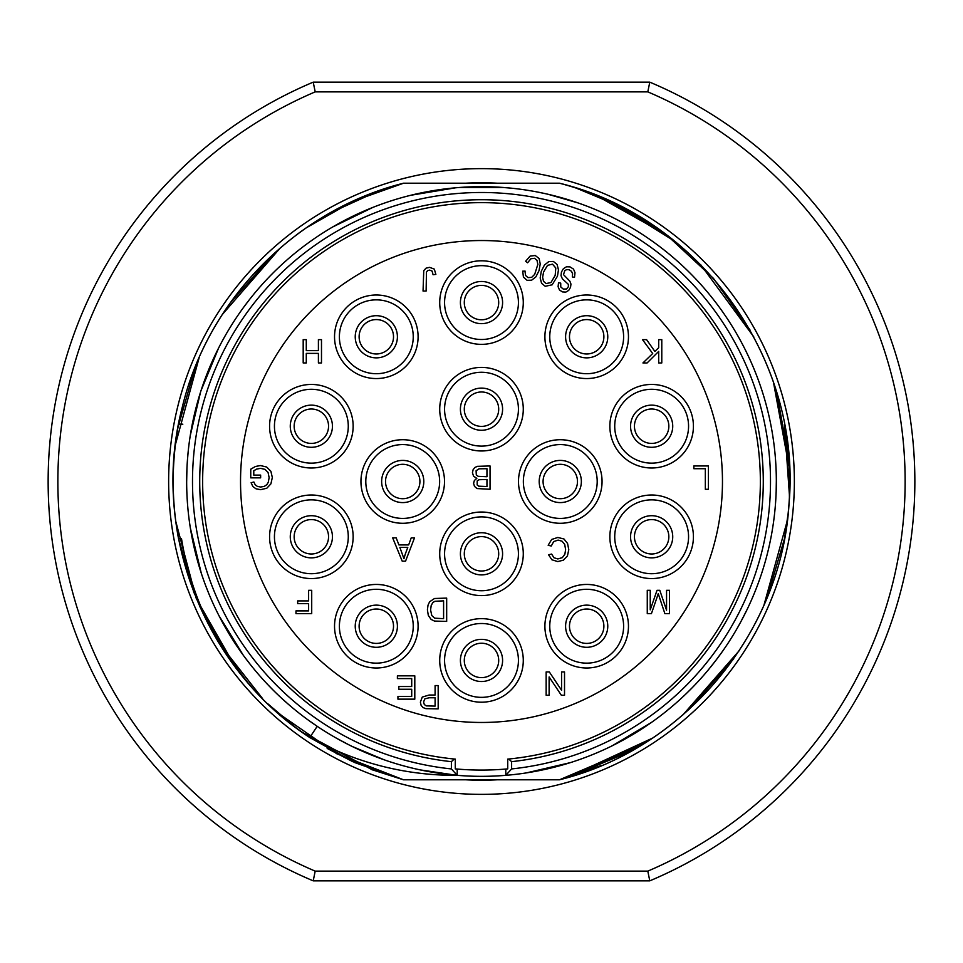 <?xml version="1.0" encoding="UTF-8"?>
<svg xmlns="http://www.w3.org/2000/svg" width="963" height="963" viewBox="0 0 963 963"><rect width="100%" height="100%" fill="white"/><g stroke="black" fill="none" stroke-linecap="round" stroke-linejoin="round"><path stroke-width="1.44" d="M451.382 761.661L451.382 768.931A289.008 289.008 0 0 1 192.889 466.417A289.008 289.008 0 0 1 481.5 192.492A289.008 289.008 0 0 1 770.111 466.417A289.008 289.008 0 0 1 511.618 768.931L511.618 761.661A281.774 281.774 0 0 0 762.877 466.417A281.774 281.774 0 0 0 481.5 199.726A281.774 281.774 0 0 0 200.123 466.417A281.774 281.774 0 0 0 451.382 761.661L454.295 759.025L455.27 759.121A278.861 278.861 0 0 1 454.295 759.025A278.861 278.861 0 0 1 202.639 481.5A278.861 278.861 0 0 1 481.5 202.639A278.861 278.861 0 0 1 760.361 481.5A278.861 278.861 0 0 1 508.705 759.025A278.861 278.861 0 0 1 507.73 759.121L507.73 768.883A288.575 288.575 0 0 1 455.27 768.883L455.27 759.121M451.382 768.931L457.208 775.335L457.208 769.052L455.27 768.883M481.5 722.467A240.967 240.967 0 0 0 722.467 481.5A240.967 240.967 0 0 0 481.5 240.533A240.967 240.967 0 0 0 240.533 481.5A240.967 240.967 0 0 0 481.5 722.467M511.618 761.661L508.705 759.025L507.73 759.121M507.73 768.883L505.792 769.052L505.792 775.335L511.618 768.931M505.792 769.052A288.575 288.575 0 0 1 457.208 769.052L457.22 775.335A294.834 294.834 0 0 0 732.687 327.119A294.834 294.834 0 0 0 230.313 327.119A294.834 294.834 0 0 0 457.208 775.335M187.616 457.919L187.929 454.211M190.409 528.35L192.299 538.823A294.834 294.834 0 0 0 193.142 542.976L191.998 537.294M337.556 738.802L349.713 745.242M352.061 746.397L384.237 759.831M420.289 769.906L457.232 775.384C405.182 775.552 356.021 762.925 309.749 737.538C203.289 668.262 149.891 529.193 182.416 406.663C208.213 299.096 296.496 210.09 403.509 183.211C364.339 193.539 328.564 210.837 296.171 235.092C328.383 210.921 364.158 193.623 403.509 183.211L442.414 183.211M288.443 704.338L281.581 698.199M250.717 664.976L245.071 657.645M208.815 593.605L205.986 586.455M187.376 461.072L188.074 452.742M195.946 408.095L197.523 402.221M228.4 330.285L231.602 325.049M258.541 288.587L261.792 284.879M410.852 195.26L455.547 187.809M500.868 187.304L510.896 188.134M538.281 192.191L545.732 193.744M664.169 250.079L667.19 252.487M729.4 321.895A294.834 294.834 0 0 0 727.847 319.511L730.098 322.978M746.313 351.892L749.768 359.187M765.344 401.764L766.355 405.435A294.834 294.834 0 0 0 756.22 374.463M776.334 480.645L776.166 491.491M771.146 536.56L770.015 542.193M759.289 580.304L757.712 584.613M746.879 609.952L740.86 621.713M716.291 659.824L709.021 669.008M691.639 688.304L686.186 693.697M651.253 722.563L612.275 745.747M570.24 762.66L526.4 772.892M740.33 622.7L738.152 626.6M722.972 650.675L715.774 660.498M685.74 694.13L680.901 698.669M332.741 226.943L372.693 207.478M415.246 194.213L426.356 191.866M459.327 187.496L503.914 187.52M547.995 194.261L577.764 202.832M465.538 779.789A298.723 298.723 0 0 0 497.462 779.789M497.462 183.211A298.723 298.723 0 0 0 465.55 183.211M435.745 772.759L422.336 770.34M563.764 184.354L559.491 183.211C699.066 216.94 802.059 358.669 789.01 503.914C781.535 632.655 683.947 749.286 559.491 779.789C684.007 749.298 781.571 632.595 789.022 503.866C802.035 358.633 699.102 216.94 559.491 183.211L403.509 183.211C296.52 210.115 208.237 299.084 182.428 406.651C149.903 529.181 203.313 668.238 309.749 737.538L317.212 726.319L309.087 720.661M273.588 690.555L267.87 684.705M243.206 655.117L218.95 615.658M201.219 572.973L190.361 528.049M186.666 481.632L186.918 469.438M190.289 435.408L200.533 392.158M200.99 390.725L218.589 348.076M243.001 308.16L248.887 300.336M271.121 274.937L273.444 272.601M351.387 756.677L358.38 759.181M371.574 769.557L403.509 779.801L559.491 779.789L642.465 744.459M309.749 737.538L296.171 727.908L268.027 703.965M262.598 698.608L218.625 642.586C199.955 610.169 187.592 575.585 181.513 538.823L178.564 538.823L193.828 592.353L218.481 642.345M178.901 424.177L178.564 424.177C171.39 462.469 171.39 500.688 178.564 538.823C171.378 500.387 171.378 462.18 178.564 424.177L182.826 424.177M673.281 240.088L666.829 235.104L623.494 207.839L576.307 188.122M481.512 183.211L559.491 183.211C598.456 193.443 634.244 210.741 666.829 235.092L595.182 194.899M277.693 712.861L336.809 753.764L403.509 779.789L352.013 761.312L304.705 734.083M179.455 424.177L180.093 424.177M181.513 538.823L178.552 538.823L176.843 528.88M273.516 253.931L229.868 303.345M195.272 366.963L177.938 427.584M306.102 227.93L352.867 201.303L403.509 183.223L471.593 183.211M482.812 183.211L520.61 183.211M567.965 777.442L630.621 751.345M689.484 709.069L733.686 658.848M767.451 596.747L784.436 538.823L788.131 513.64M789.142 461.494L776.888 393.181M749.996 329.984L713.378 278.307L666.829 235.128M176.518 526.689L177.385 532.238M199.522 606.112L227.473 656.224M247.419 682.153L251.114 686.378M495.006 183.211L520.273 183.211M636.495 214.966L611.132 201.749M224.174 651.313L247.395 682.117M301.84 732.061L372.512 769.919M646.438 741.992L566.003 778.008L652.095 738.32M674.967 241.436L612.552 202.423M327.191 748.432L352.903 761.721M565.401 778.176L634.521 749.166M682.827 714.991L739.379 650.482M764.044 604.872L787.325 520.586M789.576 469.739L773.554 382.696M753.716 336.773L700.534 264.512M639.131 216.519L593.316 194.165M378.76 190.794L329.888 213.028M280.402 247.816L222.333 314.504M199.148 357.706L175.386 444.689M175.784 521.452L196.296 598.589L235.706 667.648M520.911 779.789L442.149 779.789M168.633 481.5A312.867 312.867 0 0 0 481.5 794.367A312.867 312.867 0 0 0 794.367 481.5A312.867 312.867 0 0 0 481.5 168.633A312.867 312.867 0 0 0 168.633 481.5M315.166 871.274L313.216 880.844A433.35 433.35 0 0 1 313.216 82.156L649.784 82.156A433.35 433.35 0 0 1 649.784 880.844L313.216 880.844M649.784 82.156L647.798 91.87L315.202 91.87L313.216 82.156L315.202 91.87A423.636 423.636 0 0 0 315.202 871.13L647.798 871.13L649.784 880.844M647.798 871.13A423.636 423.636 0 0 0 647.798 91.87L647.834 91.726M358.429 198.811L338.362 208.417M629.176 210.849L604.403 198.739M309.761 737.55L354.914 762.636L403.509 779.789L422.324 779.789M662.484 731.11L666.324 728.281M548.368 779.789L559.491 779.789L601.899 765.308M662.881 730.809L666.829 727.908M520.634 779.789L481.416 779.789M447.614 779.789L442.643 779.789M789.479 496.053L784.436 424.177C791.61 462.336 791.61 500.543 784.436 538.823L785.627 532.106M789.407 497.474L788.914 457.858M785.652 431.003L788.637 454.765M784.448 538.823L786.362 527.507M178.564 424.177C171.378 462.312 171.378 500.531 178.564 538.823C171.39 500.652 171.39 462.433 178.564 424.177M481.5 702.208A41.782 41.782 0 0 0 523.282 660.425A41.782 41.782 0 0 0 481.5 618.643A41.782 41.782 0 0 0 439.718 660.425A41.782 41.782 0 0 0 481.5 702.208M586.684 667.997A41.782 41.782 0 0 0 628.466 626.227A41.782 41.782 0 0 0 586.684 584.445A41.782 41.782 0 0 0 544.902 626.227A41.782 41.782 0 0 0 586.684 667.997M651.638 578.558A41.782 41.782 0 0 0 693.42 536.788A41.782 41.782 0 0 0 651.638 495.006A41.782 41.782 0 0 0 609.856 536.788A41.782 41.782 0 0 0 651.638 578.558M651.638 467.994A41.782 41.782 0 0 0 693.42 426.212A41.782 41.782 0 0 0 651.638 384.442A41.782 41.782 0 0 0 609.856 426.212A41.782 41.782 0 0 0 651.638 467.994M560.273 523.282A41.782 41.782 0 0 0 602.056 481.5A41.782 41.782 0 0 0 560.273 439.718A41.782 41.782 0 0 0 518.491 481.5A41.782 41.782 0 0 0 560.273 523.282M586.684 378.555A41.782 41.782 0 0 0 628.466 336.773A41.782 41.782 0 0 0 586.684 295.003A41.782 41.782 0 0 0 544.902 336.773A41.782 41.782 0 0 0 586.684 378.555M481.5 450.973A41.782 41.782 0 0 0 523.282 409.191A41.782 41.782 0 0 0 481.5 367.409A41.782 41.782 0 0 0 439.718 409.191A41.782 41.782 0 0 0 481.5 450.973M481.5 344.357A41.782 41.782 0 0 0 523.282 302.575A41.782 41.782 0 0 0 481.5 260.792A41.782 41.782 0 0 0 439.718 302.575A41.782 41.782 0 0 0 481.5 344.357M376.316 378.555A41.782 41.782 0 0 0 418.098 336.773A41.782 41.782 0 0 0 376.316 295.003A41.782 41.782 0 0 0 334.534 336.773A41.782 41.782 0 0 0 376.316 378.555M311.362 467.994A41.782 41.782 0 0 0 353.144 426.212A41.782 41.782 0 0 0 311.362 384.442A41.782 41.782 0 0 0 269.58 426.212A41.782 41.782 0 0 0 311.362 467.994M402.727 523.282A41.782 41.782 0 0 0 444.509 481.5A41.782 41.782 0 0 0 402.727 439.718A41.782 41.782 0 0 0 360.944 481.5A41.782 41.782 0 0 0 402.727 523.282M311.362 578.558A41.782 41.782 0 0 0 353.144 536.788A41.782 41.782 0 0 0 311.362 495.006A41.782 41.782 0 0 0 269.58 536.788A41.782 41.782 0 0 0 311.362 578.558M376.316 667.997A41.782 41.782 0 0 0 418.098 626.227A41.782 41.782 0 0 0 376.316 584.445A41.782 41.782 0 0 0 334.534 626.227A41.782 41.782 0 0 0 376.316 667.997M481.5 595.591A41.782 41.782 0 0 0 523.282 553.809A41.782 41.782 0 0 0 481.5 512.027A41.782 41.782 0 0 0 439.718 553.809A41.782 41.782 0 0 0 481.5 595.591M525.088 271.975L525.605 275.502L528.001 277.621L531.684 277.356L534.682 274.383L537.836 264.392L537.005 260.347L534.525 258.289L530.854 258.782L527.604 262.779L525.642 261.25L530.119 256.098L535.235 255.508L539.136 258.529L540.231 263.958L539.003 270.687L535.873 276.899L531.624 280.197L527.062 280.317L523.427 277.091L522.716 271.157L523.932 271.145M525.148 271.133L522.716 271.157L522.632 272.3M481.5 677.627A17.202 17.202 0 0 1 464.31 659.751A17.202 17.202 0 0 1 482.836 643.284A17.202 17.202 0 0 1 498.69 661.1A17.202 17.202 0 0 1 481.5 677.627M586.684 643.416A17.202 17.202 0 0 1 569.494 625.553A17.202 17.202 0 0 1 588.02 609.073A17.202 17.202 0 0 1 603.873 626.889A17.202 17.202 0 0 1 586.684 643.416M651.638 553.978A17.202 17.202 0 0 1 634.461 536.114A17.202 17.202 0 0 1 652.974 519.635A17.202 17.202 0 0 1 668.828 537.45A17.202 17.202 0 0 1 651.638 553.978M651.638 443.413A17.202 17.202 0 0 1 634.461 425.55A17.202 17.202 0 0 1 652.974 409.07A17.202 17.202 0 0 1 668.828 426.886A17.202 17.202 0 0 1 651.638 443.413M560.273 498.702A17.202 17.202 0 0 1 543.096 480.826A17.202 17.202 0 0 1 561.61 464.359A17.202 17.202 0 0 1 577.463 482.174A17.202 17.202 0 0 1 560.273 498.702M586.684 353.975A17.202 17.202 0 0 1 569.494 336.111A17.202 17.202 0 0 1 588.02 319.632A17.202 17.202 0 0 1 603.873 337.447A17.202 17.202 0 0 1 586.684 353.975M481.5 426.392A17.202 17.202 0 0 1 464.31 408.517A17.202 17.202 0 0 1 482.836 392.037A17.202 17.202 0 0 1 498.69 409.853A17.202 17.202 0 0 1 481.5 426.392M481.5 319.776A17.202 17.202 0 0 1 464.31 301.901A17.202 17.202 0 0 1 482.836 285.433A17.202 17.202 0 0 1 498.69 303.249A17.202 17.202 0 0 1 481.5 319.776M376.316 353.975A17.202 17.202 0 0 1 359.127 336.111A17.202 17.202 0 0 1 377.652 319.632A17.202 17.202 0 0 1 393.506 337.447A17.202 17.202 0 0 1 376.316 353.975M311.362 443.413A17.202 17.202 0 0 1 294.172 425.55A17.202 17.202 0 0 1 312.698 409.07A17.202 17.202 0 0 1 328.539 426.886A17.202 17.202 0 0 1 311.362 443.413M402.727 498.702A17.202 17.202 0 0 1 385.537 480.826A17.202 17.202 0 0 1 404.063 464.359A17.202 17.202 0 0 1 419.904 482.174A17.202 17.202 0 0 1 402.727 498.702M311.362 553.978A17.202 17.202 0 0 1 294.172 536.114A17.202 17.202 0 0 1 312.698 519.635A17.202 17.202 0 0 1 328.539 537.45A17.202 17.202 0 0 1 311.362 553.978M376.316 643.416A17.202 17.202 0 0 1 359.127 625.553A17.202 17.202 0 0 1 377.652 609.073A17.202 17.202 0 0 1 393.506 626.889A17.202 17.202 0 0 1 376.316 643.416M481.5 571.011A17.202 17.202 0 0 1 464.31 553.147A17.202 17.202 0 0 1 482.836 536.668A17.202 17.202 0 0 1 498.69 554.483A17.202 17.202 0 0 1 481.5 571.011M414.499 537.86L405.543 561.176L402.221 561.176L392.675 537.86L396.19 537.86L398.911 544.914L408.661 544.914L411.225 537.86L414.499 537.86M405.218 554.267L407.77 547.429L399.874 547.429L403.954 558.721L405.218 554.267M490.047 465.96L490.047 489.276L477.022 488.554L474.482 486.375L473.567 483.306L474.374 480.489L476.829 478.358L473.579 476.24L472.436 472.713L473.134 469.655L474.843 467.5L477.395 466.333L490.047 465.96M486.953 486.52L486.953 479.478L478.972 479.73L477.203 480.91L477.166 484.979L478.755 486.183L486.953 486.52M486.953 476.721L486.953 468.704L479.056 468.812L476.095 470.751L476.3 474.976L478.166 476.324L486.953 476.721M557.842 558.937L562.344 557.637L564.872 554.182L565.606 549.704L564.739 544.504L562.043 541.194L558.083 540.099L553.689 541.591L551.257 546.033L548.164 545.251L551.667 539.449L557.818 537.462L563.957 538.979L567.556 543.433L568.784 549.692L567.4 556.036L563.439 560.153L557.77 561.573L551.895 559.78L548.561 554.784L551.606 554.062L553.966 557.758L557.842 558.937M446.676 598.095L446.676 621.412L434.494 621.075L431.087 619.402L428.318 615.417L427.403 609.88L428.017 605.173L429.618 601.779L434.53 598.492L446.676 598.095M443.594 618.667L443.594 600.852L434.999 601.273L432.905 602.489L431.207 605.426L430.581 609.928L431.785 615.55L434.698 618.186L443.594 618.667M397.936 699.15L397.936 696.393L411.707 696.393L411.707 689.255L398.814 689.255L398.814 686.523L411.707 686.523L411.707 678.578L397.394 678.578L397.394 675.833L414.8 675.833L414.8 699.15L397.936 699.15M311.711 590.319L311.711 613.648L295.978 613.648L295.978 610.891L308.617 610.891L308.617 603.669L297.675 603.669L297.675 600.912L308.617 600.912L308.617 590.319L311.711 590.319M268.075 472.472L264.945 469.354L260.588 468.343L256.664 469.101L253.775 470.763L253.775 475.096L260.636 475.096L260.636 477.841L250.753 477.853L250.753 469.198L255.448 466.477L260.407 465.55L266.655 467.019L270.892 471.28L272.324 477.504L270.904 483.847L266.799 488.241L260.648 489.673L256.086 488.843L252.872 486.568L251.102 482.752L253.883 481.994L255.195 484.786L257.422 486.411L260.636 487.025L264.295 486.375L266.787 484.69L268.244 482.379L269.134 477.696L268.075 472.472M321.486 339.638L321.486 362.955L318.404 362.955L318.404 353.385L306.282 353.385L306.282 362.955L303.189 362.955L303.189 339.638L306.282 339.638L306.282 350.628L318.404 350.628L318.404 339.638L321.486 339.638M434.313 269.11L435.866 274.359L433.085 274.744L432.086 271.072L429.618 270.097L427.608 270.627L426.453 272.072L426.128 291.055L423.046 291.055L423.756 270.639L426.007 268.183L429.594 267.341L434.313 269.11M661.786 339.638L661.786 362.955L658.692 362.955L658.692 351.399L647.112 362.955L642.935 362.955L652.709 353.517L642.502 339.638L646.57 339.638L654.876 351.447L658.692 347.727L658.692 339.638L661.786 339.638M708.419 465.96L708.419 489.276L705.337 489.276L705.337 468.704L693.854 468.704L693.854 465.96L708.419 465.96M657.007 597.421L651.421 613.648L647.268 613.648L647.268 590.319L650.242 590.319L650.242 609.844L657.019 590.319L659.799 590.319L666.552 610.181L666.552 590.319L669.526 590.319L669.526 613.648L664.879 613.648L658.247 593.677L657.007 597.421M564.523 671.945L564.523 695.262L561.357 695.262L549.115 676.953L549.115 695.262L546.153 695.262L546.153 671.945L549.319 671.945L561.561 690.266L561.561 671.945L564.523 671.945M438.177 685.548L438.177 708.864L425.839 708.648L422.962 707.54L421.096 705.301L420.374 702.123L422.276 697.08L429.113 695.021L435.095 695.021L435.095 685.548L438.177 685.548M435.095 706.108L435.095 697.778L429.065 697.778L424.815 698.885L423.564 702.027L424.31 704.519L426.248 705.891L435.095 706.108M575.007 272.734L574.502 277.356L572.323 276.935L572.6 273.745L571.516 271.325L569.169 269.772L566.75 269.58L564.824 270.579L563.475 274.599L569.891 281.22L570.951 284.049L570.553 287.239L568.724 290.393L565.835 292.102L562.476 291.921L559.467 289.971L558.107 286.721L558.504 282.677L560.719 283.146L560.767 286.962L563.307 289.093L566.593 288.984L568.351 286.745L568.399 284.398L562.392 278.837L561.02 275.683L561.429 272.048L563.391 268.689L566.461 266.775L570 266.895L573.515 269.098L575.007 272.734M558.468 269.881L557.457 276.188L552.16 284.807L545.239 286.288L541.579 283.327L540.183 277.958L541.302 271.205L544.468 265.006L548.826 261.587L553.388 261.454L557.096 264.476L558.468 269.881M550.956 282.556L555.182 275.382L555.795 268.003L552.509 264.175L547.55 265.343L543.589 271.963L542.614 277.308L543.529 281.365L546.129 283.555L550.956 282.556M483.101 697.32A36.919 36.919 0 0 1 444.581 661.232A36.919 36.919 0 0 1 481.5 623.506A36.919 36.919 0 0 1 518.419 659.619A36.919 36.919 0 0 1 483.101 697.32M481.5 639.348A21.09 21.09 0 0 0 460.41 660.425A21.09 21.09 0 0 0 481.5 681.515A21.09 21.09 0 0 0 502.59 660.425A21.09 21.09 0 0 0 481.5 639.348M588.285 663.11A36.919 36.919 0 0 1 549.765 627.021A36.919 36.919 0 0 1 586.684 589.296A36.919 36.919 0 0 1 623.603 625.42A36.919 36.919 0 0 1 588.285 663.11M586.684 605.137A21.09 21.09 0 0 0 565.594 626.227A21.09 21.09 0 0 0 586.684 647.305A21.09 21.09 0 0 0 607.773 626.227A21.09 21.09 0 0 0 586.684 605.137M653.251 573.671A36.919 36.919 0 0 1 614.731 537.583A36.919 36.919 0 0 1 651.638 499.857A36.919 36.919 0 0 1 688.557 535.982A36.919 36.919 0 0 1 653.251 573.671M651.638 515.699A21.09 21.09 0 0 0 630.56 536.788A21.09 21.09 0 0 0 651.638 557.866A21.09 21.09 0 0 0 672.728 536.788A21.09 21.09 0 0 0 651.638 515.699M653.251 463.107A36.919 36.919 0 0 1 614.731 427.018A36.919 36.919 0 0 1 651.638 389.293A36.919 36.919 0 0 1 688.557 425.417A36.919 36.919 0 0 1 653.251 463.107M651.638 405.134A21.09 21.09 0 0 0 630.56 426.212A21.09 21.09 0 0 0 651.638 447.301A21.09 21.09 0 0 0 672.728 426.212A21.09 21.09 0 0 0 651.638 405.134M561.886 518.383A36.919 36.919 0 0 1 523.366 482.307A36.919 36.919 0 0 1 560.273 444.581A36.919 36.919 0 0 1 597.192 480.693A36.919 36.919 0 0 1 561.886 518.383M560.273 460.41A21.09 21.09 0 0 0 539.196 481.5A21.09 21.09 0 0 0 560.273 502.59A21.09 21.09 0 0 0 581.363 481.5A21.09 21.09 0 0 0 560.273 460.41M588.285 373.668A36.919 36.919 0 0 1 549.765 337.58A36.919 36.919 0 0 1 586.684 299.854A36.919 36.919 0 0 1 623.603 335.979A36.919 36.919 0 0 1 588.285 373.668M586.684 315.695A21.09 21.09 0 0 0 565.594 336.773A21.09 21.09 0 0 0 586.684 357.863A21.09 21.09 0 0 0 607.773 336.773A21.09 21.09 0 0 0 586.684 315.695M483.101 446.074A36.919 36.919 0 0 1 444.581 409.985A36.919 36.919 0 0 1 481.5 372.272A36.919 36.919 0 0 1 518.419 408.384A36.919 36.919 0 0 1 483.101 446.074M481.5 388.101A21.09 21.09 0 0 0 460.41 409.191A21.09 21.09 0 0 0 481.5 430.268A21.09 21.09 0 0 0 502.59 409.191A21.09 21.09 0 0 0 481.5 388.101M483.101 339.458A36.919 36.919 0 0 1 444.581 303.381A36.919 36.919 0 0 1 481.5 265.656A36.919 36.919 0 0 1 518.419 301.768A36.919 36.919 0 0 1 483.101 339.458M481.5 281.485A21.09 21.09 0 0 0 460.41 302.575A21.09 21.09 0 0 0 481.5 323.652A21.09 21.09 0 0 0 502.59 302.575A21.09 21.09 0 0 0 481.5 281.485M377.917 373.668A36.919 36.919 0 0 1 339.397 337.58A36.919 36.919 0 0 1 376.316 299.854A36.919 36.919 0 0 1 413.235 335.979A36.919 36.919 0 0 1 377.917 373.668M376.316 315.695A21.09 21.09 0 0 0 355.227 336.773A21.09 21.09 0 0 0 376.316 357.863A21.09 21.09 0 0 0 397.406 336.773A21.09 21.09 0 0 0 376.316 315.695M312.963 463.107A36.919 36.919 0 0 1 274.443 427.018A36.919 36.919 0 0 1 311.362 389.293A36.919 36.919 0 0 1 348.269 425.417A36.919 36.919 0 0 1 312.963 463.107M311.362 405.134A21.09 21.09 0 0 0 290.272 426.212A21.09 21.09 0 0 0 311.362 447.301A21.09 21.09 0 0 0 332.44 426.212A21.09 21.09 0 0 0 311.362 405.134M404.328 518.383A36.919 36.919 0 0 1 365.808 482.307A36.919 36.919 0 0 1 402.727 444.581A36.919 36.919 0 0 1 439.634 480.693A36.919 36.919 0 0 1 404.328 518.383M402.727 460.41A21.09 21.09 0 0 0 381.637 481.5A21.09 21.09 0 0 0 402.727 502.59A21.09 21.09 0 0 0 423.804 481.5A21.09 21.09 0 0 0 402.727 460.41M312.963 573.671A36.919 36.919 0 0 1 274.443 537.583A36.919 36.919 0 0 1 311.362 499.857A36.919 36.919 0 0 1 348.269 535.982A36.919 36.919 0 0 1 312.963 573.671M311.362 515.699A21.09 21.09 0 0 0 290.272 536.788A21.09 21.09 0 0 0 311.362 557.866A21.09 21.09 0 0 0 332.44 536.788A21.09 21.09 0 0 0 311.362 515.699M377.917 663.11A36.919 36.919 0 0 1 339.397 627.021A36.919 36.919 0 0 1 376.316 589.296A36.919 36.919 0 0 1 413.235 625.42A36.919 36.919 0 0 1 377.917 663.11M376.316 605.137A21.09 21.09 0 0 0 355.227 626.227A21.09 21.09 0 0 0 376.316 647.305A21.09 21.09 0 0 0 397.406 626.227A21.09 21.09 0 0 0 376.316 605.137M483.101 590.704A36.919 36.919 0 0 1 444.581 554.616A36.919 36.919 0 0 1 481.5 516.89A36.919 36.919 0 0 1 518.419 553.015A36.919 36.919 0 0 1 483.101 590.704M481.5 532.732A21.09 21.09 0 0 0 460.41 553.809A21.09 21.09 0 0 0 481.5 574.899A21.09 21.09 0 0 0 502.59 553.809A21.09 21.09 0 0 0 481.5 532.732"/></g></svg>
